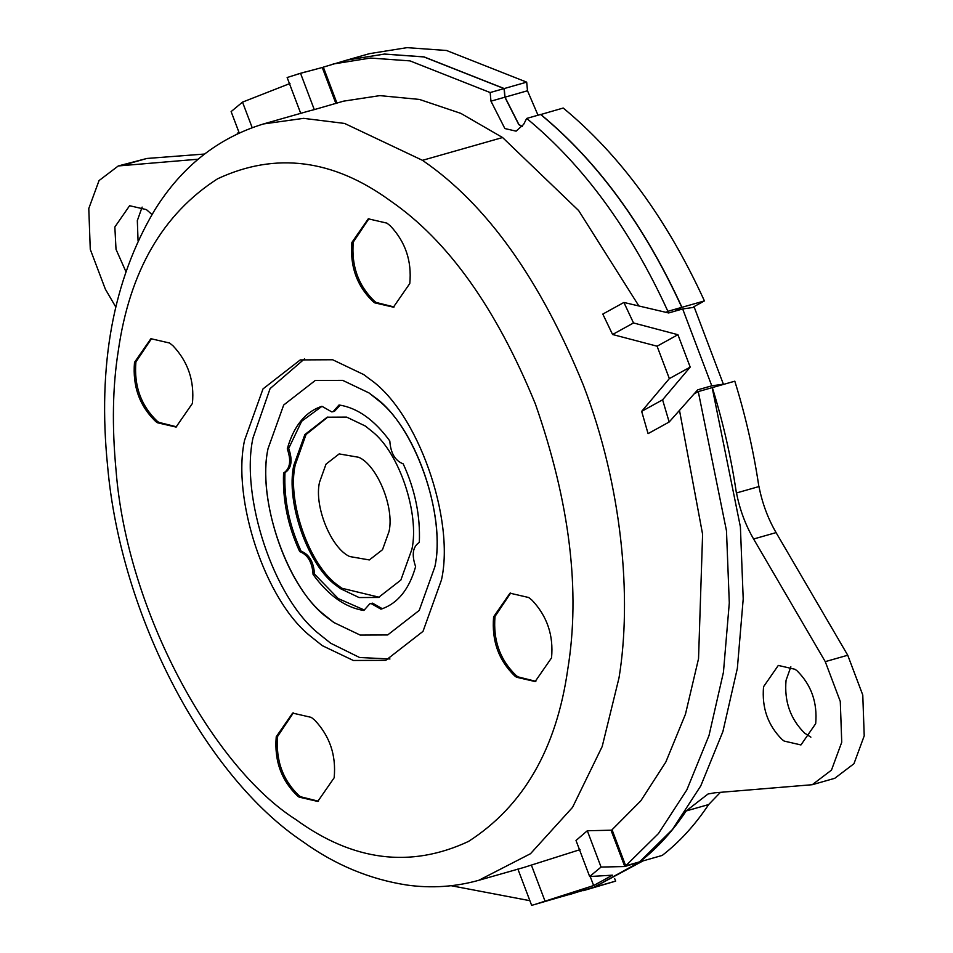 <?xml version="1.0" encoding="UTF-8"?>
<svg xmlns="http://www.w3.org/2000/svg" width="953" height="953" viewBox="0 0 953 953"><rect width="100%" height="100%" fill="white"/><g stroke="black" fill="none" stroke-linecap="round" stroke-linejoin="round"><path stroke-width="1.43" d="M327.903 417.009L306.032 434.532L295.18 465.064C287.02 501.516 309.475 565.903 338.232 585.535L341.817 588.239L379.211 597.245M293.774 465.457C285.614 501.909 308.069 566.308 336.826 585.928L340.412 588.644L359.067 597.543L378.508 597.46L400.856 580.067L411.934 549.19C419.534 514.417 399.807 453.235 372.182 431.518L365.297 426.015L346.642 417.104L327.201 417.2L304.853 434.58L293.774 465.457M349.691 556.54C331.394 548.511 313.894 506.412 319.505 482.301L326.021 464.135L339.173 453.914L358.828 457.309C377.126 465.338 394.613 507.437 389.015 531.56L382.498 549.714L369.347 559.947L349.691 556.54M268.043 448.625C256.524 500.087 288.223 590.991 328.821 618.7L333.884 622.523L360.222 635.091L387.668 634.96L419.213 610.42L434.854 566.832C445.587 517.741 417.748 431.364 378.734 400.713L369.014 392.934L342.675 380.354L315.24 380.485L283.684 405.025L268.043 448.625C257.31 497.716 285.15 584.094 324.163 614.745L333.884 622.523L360.222 635.091L387.668 634.96L419.213 610.42L434.854 566.832C446.373 515.37 414.674 424.466 374.076 396.758L369.014 392.934L342.675 380.354L315.24 380.485L283.684 405.025L268.043 448.625M301.1 551.179C289.247 525.496 283.875 499.324 284.971 472.652L283.565 473.045C290.153 468.769 291.392 460.692 287.282 448.827C293.75 425.967 305.305 411.779 321.935 406.288L331.763 411.899L333.121 411.648L339.03 404.977C357.363 407.789 374.291 419.785 389.813 440.965C390.623 453.08 395.09 460.716 403.202 463.873C415.055 489.556 420.428 515.728 419.332 542.4C412.744 546.688 411.505 554.765 415.615 566.63C409.147 589.49 397.592 603.666 380.962 609.17L371.134 603.559L369.776 603.797L363.867 610.48C345.534 607.657 328.606 595.661 313.084 574.492C312.274 562.365 307.807 554.729 299.695 551.573L301.1 551.179C309.213 554.336 313.68 561.972 314.49 574.087L313.084 574.492M382.344 608.729L372.54 603.154L369.788 603.797M314.49 574.087L338.208 598.555L364.07 609.908M283.565 473.045C282.469 499.717 287.842 525.901 299.695 551.573M284.971 472.652C291.558 468.364 292.797 460.287 288.688 448.422L287.282 448.827M321.959 406.335L301.66 421.262L288.688 448.422M333.121 411.648L334.515 411.255L340.233 405.156M510.701 593.004L495.012 616.448C492.999 640.249 500.039 659.941 516.121 675.498L517.884 676.833L535.848 681.335M493.606 616.841C491.593 640.654 498.633 660.346 514.715 675.903L516.478 677.226L535.145 681.55L551.537 657.892C553.669 635.46 547.177 616.234 532.048 600.211L528.677 597.507L509.998 593.195L493.606 616.841M151.598 338.518L135.91 361.961C133.897 385.762 140.925 405.454 157.007 421.012L158.77 422.346L176.734 426.849M134.504 362.354C132.491 386.168 139.519 405.859 155.601 421.417L157.364 422.739L176.043 427.063L192.423 403.405C194.567 380.974 188.063 361.747 172.934 345.725L169.563 343.02L150.884 338.708L134.504 362.354M293.333 712.892L277.645 736.335C275.631 760.149 282.66 779.828 298.754 795.386L300.505 796.72L318.469 801.223M276.239 736.74C274.226 760.542 281.266 780.233 297.348 795.791L299.099 797.113L317.778 801.437L334.158 777.779C336.302 755.348 329.809 736.121 314.681 720.099L311.297 717.395L292.631 713.082L276.239 736.74M368.966 218.63L353.277 242.074C351.264 265.875 358.304 285.566 374.386 301.124L376.137 302.458L394.101 306.961M351.871 242.467C349.858 266.28 356.899 285.96 372.98 301.529L374.732 302.851L393.41 307.176L409.79 283.517C411.934 261.086 405.442 241.859 390.313 225.837L386.93 223.133L368.263 218.821L351.871 242.467M441.477 579.9C455.093 519.147 417.664 411.827 369.728 379.115L363.76 374.6L332.657 359.757L300.266 359.912L263.016 388.884L244.552 440.346C231.889 498.312 264.755 600.283 310.797 636.461L322.281 645.646L353.372 660.489L385.774 660.334L423.013 631.362L441.477 579.9M304.531 358.876L270.092 388.598L252.986 437.951C240.323 495.905 273.189 597.888 319.231 634.067L330.715 643.251L359.603 657.51L389.944 658.976M782.103 739.504L784.14 741.065L800.937 744.948L815.685 723.661C817.543 702.623 811.36 685.028 797.137 670.876L795.112 669.316L778.303 665.432L763.556 686.72C761.709 707.769 767.892 725.364 782.103 739.504M790.859 666.814L786.046 680.323C784.188 701.36 790.371 718.955 804.594 733.107L810.872 737.169M151.98 214.52L146.405 209.6L129.596 205.717L114.848 227.005L116.016 249.329L125.879 271.569M142.14 207.099L137.327 220.608L138.066 240.942M580.043 849.647L523.733 867.504L478.751 880.31L530.499 853.709L572.539 807.37L602.189 746.521L619.021 677.809C632.065 598.365 622.44 486.721 583.331 385.083C540.113 279.312 486.78 204.597 423.335 160.926L422.489 160.33L502.576 137.53L460.835 113.371L419.391 99.422L379.878 95.622L343.58 101.149L314.287 109.619L300.54 73.31L287.139 77.515L300.791 113.562M612.219 830.182L587.31 830.754L576.005 840.486L589.657 876.534L601.057 867.063L624.787 866.539L642.536 861.035M623.893 302.458L602.808 314.085L612.576 334.503L657.082 346.201L669.351 378.603L641.667 411.362L648.076 433.639L669.161 422.012L662.597 399.819L690.198 367.108L677.928 334.706L633.507 322.96L623.893 302.458L668.637 312.965L682.682 308.963L694.272 307.295L723.387 384.19L711.784 385.822L697.727 389.825L669.161 422.012M638.855 305.913L578.638 210.553L502.576 137.53M625.716 865.824L658.452 833.553L686.839 789.882L709.008 735.502L723.446 672.246L729.295 602.915L726.484 530.833L698.275 391.588L712.189 387.621L740.398 526.878L743.209 598.949L737.36 668.291L722.91 731.535L700.753 785.915L672.365 829.598L639.618 861.857L625.716 865.824L612.052 829.753L640.821 800.806L665.802 762.09L685.457 714.214L698.537 658.678L702.599 534.264L679.501 410.398M308.438 111.156L314.287 109.619M583.391 890.638L593.123 887.457M563.235 896.249L592.992 887.493M540.685 114.551L563.223 108.034C619.938 154.862 667.005 219.142 704.422 300.91L681.943 307.319C644.526 225.551 597.46 161.26 540.744 114.443M681.943 307.319L674.95 311.166M522.363 126.487L518.909 124.545L505.019 97.17L504.208 88.546L424.025 56.882L384.524 54.047L346.999 60.063M674.807 311.214L681.8 307.354C644.383 225.587 597.317 161.295 540.601 114.479L526.687 118.434L523.626 124.402L516.097 131.157L504.864 128.548L490.962 101.161L504.876 97.206L518.777 124.581L522.304 126.57M490.962 101.161L490.152 92.548L504.066 88.593L423.882 56.93L384.393 54.095L346.928 60.075L323.329 67.139L336.981 103.198M504.066 88.593L504.876 97.206M643.096 860.869L594.207 887.148L534.288 904.623L593.636 885.551L612.445 875.176L589.657 876.534M517.884 869.041L531.643 905.35L534.288 904.623M758.981 486.554L736.395 492.987L758.981 486.554C762.245 503.196 767.939 518.551 776.087 532.608L847.741 655.235L862.775 695.047L864.216 735.847L853.959 763.722L834.745 778.315L812.254 784.712L831.469 770.131L841.737 742.256L840.284 701.444L825.262 661.644L847.741 655.235M323.353 67.21L300.54 73.31M289.986 83.495L242.515 102.126L231.126 111.596L239.203 132.932M681.8 307.354L667.886 311.309C630.469 229.542 583.403 165.25 526.687 118.434M666.028 312.334L667.886 311.309M698.275 391.588L694.177 393.851M612.576 334.503L633.507 322.96M657.082 346.201L677.928 334.706M669.351 378.603L690.198 367.108M641.667 411.362L662.597 399.819M335.921 103.567L322.269 67.52M252.164 127.607L242.515 102.126M593.016 887.565L579.079 891.472M587.31 830.754L601.057 867.063M590.217 876.51L593.636 885.551M531.381 865.098L545.033 901.145M611.135 830.492L624.787 866.539M115.825 307.092L105.342 289.14L90.273 249.352L88.784 208.528L99.041 180.582L118.279 165.953L198.164 159.211M812.254 784.712L714.762 792.801L708.019 794.004L686.16 810.955L708.651 804.558L720.397 792.372M736.502 492.951C739.766 509.605 745.46 524.948 753.609 539.005L825.262 661.644M124.355 164.869L146.833 158.472L204.526 154.041M146.833 158.472L118.279 165.953M238.762 131.764L237.202 133.861M708.651 804.558C695.082 824.976 679.608 841.94 662.24 855.425L639.761 861.822C657.129 848.337 672.592 831.385 686.16 810.955M712.201 387.657L712.332 387.585C723.101 422.346 731.13 457.476 736.395 492.987M490.152 92.548L409.981 60.885L370.479 58.05L333.014 64.042M451.186 885.718L529.868 900.692M569.418 894.617L579.102 891.531M504.208 88.546L526.687 82.149L446.516 50.485L407.014 47.65L369.55 53.642L347.071 60.039M526.687 82.149L527.497 90.761L538.016 115.218M693.522 306.926L704.422 300.91M758.874 486.59C753.609 451.079 745.591 415.949 734.811 381.188L712.332 387.585M583.462 890.626L615.638 881.132L614.637 878.487M615.638 881.132L593.159 887.529M516.121 675.498L514.715 675.903M157.007 421.012L155.601 421.417M298.754 795.386L297.348 795.791M374.386 301.124L372.98 301.529M308.45 111.144L263.481 123.95L303.614 118.351L344.569 123.437L422.489 160.33M118.279 350.871C112.621 386.263 111.87 426.122 116.052 470.413C127.13 612.445 213.96 767.713 295.692 819.437C352.884 861.143 410.469 868.481 468.459 841.451C523.34 806.226 556.445 748.879 567.75 669.387C580.603 590.991 569.811 502.541 535.395 404.024C496.215 308.141 447.862 240.394 390.349 200.809C333.157 159.103 275.56 151.765 217.582 178.795C162.689 214.02 129.596 271.379 118.279 350.871M711.784 385.822L682.682 308.963M594.207 887.148L638.832 862.536M753.609 539.005L776.087 532.608M505.019 97.17L527.497 90.761M263.481 123.95C218.034 137.875 181.773 166.572 154.708 210.065C113.121 279.979 97.42 365.333 107.606 466.136C120.769 616.746 205.765 776.624 302.542 841.428C334.765 864.728 369.561 879.274 406.943 885.051C431.316 888.458 455.248 886.874 478.751 880.31M297.884 74.036L304.746 72.083"/></g></svg>
